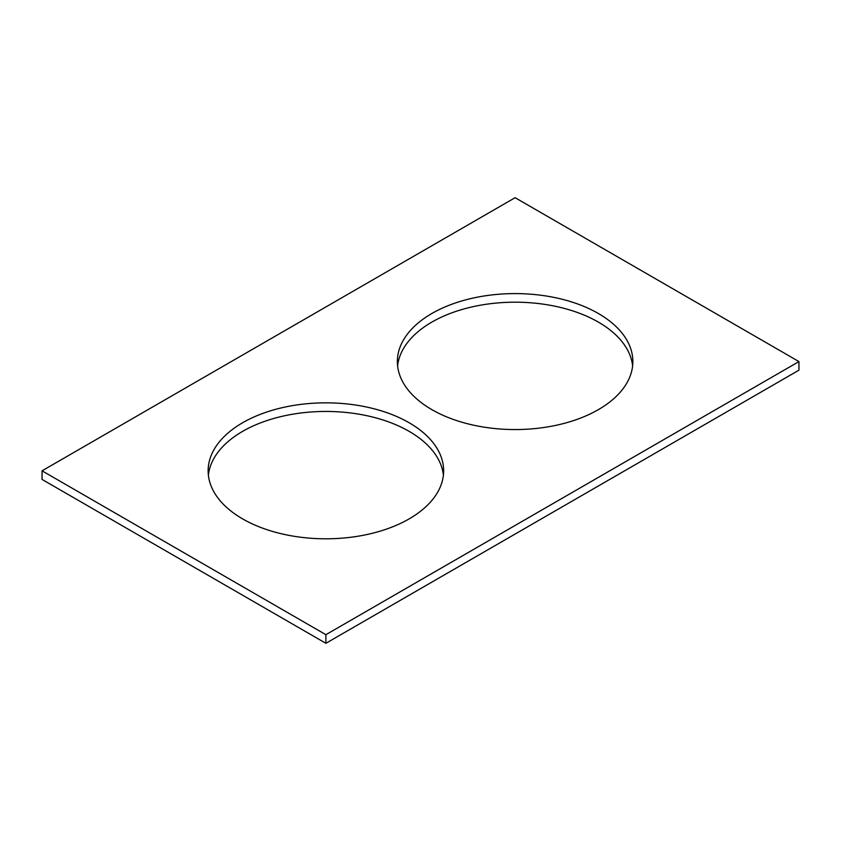 <?xml version="1.0" encoding="UTF-8"?>
<svg xmlns="http://www.w3.org/2000/svg" width="841" height="841" viewBox="0 0 841 841"><rect width="100%" height="100%" fill="white"/><g stroke="black" fill="none" stroke-linecap="round" stroke-linejoin="round"><path stroke-width="1.26" d="M798.95 361.577L515.112 197.698L42.05 470.823L42.05 479.423L325.887 643.302L798.95 370.177L798.95 361.577L325.887 634.692L325.887 643.302M42.05 470.823L325.887 634.692M431.853 409.641A117.751 67.984 0 0 0 560.169 424.379A117.751 67.984 0 0 0 632.863 361.577A117.751 67.984 0 0 0 515.112 293.593A117.751 67.984 0 0 0 397.362 361.577A117.751 67.984 0 0 0 431.853 409.641M632.621 365.877A117.751 67.984 0 0 0 515.112 302.192A117.751 67.984 0 0 0 397.604 365.877M242.629 518.897A117.751 67.984 0 0 0 370.944 533.625A117.751 67.984 0 0 0 443.638 470.823A117.751 67.984 0 0 0 325.887 402.839A117.751 67.984 0 0 0 208.137 470.823A117.751 67.984 0 0 0 242.629 518.897M443.396 475.123A117.751 67.984 0 0 0 325.887 411.449A117.751 67.984 0 0 0 208.379 475.123"/></g></svg>
